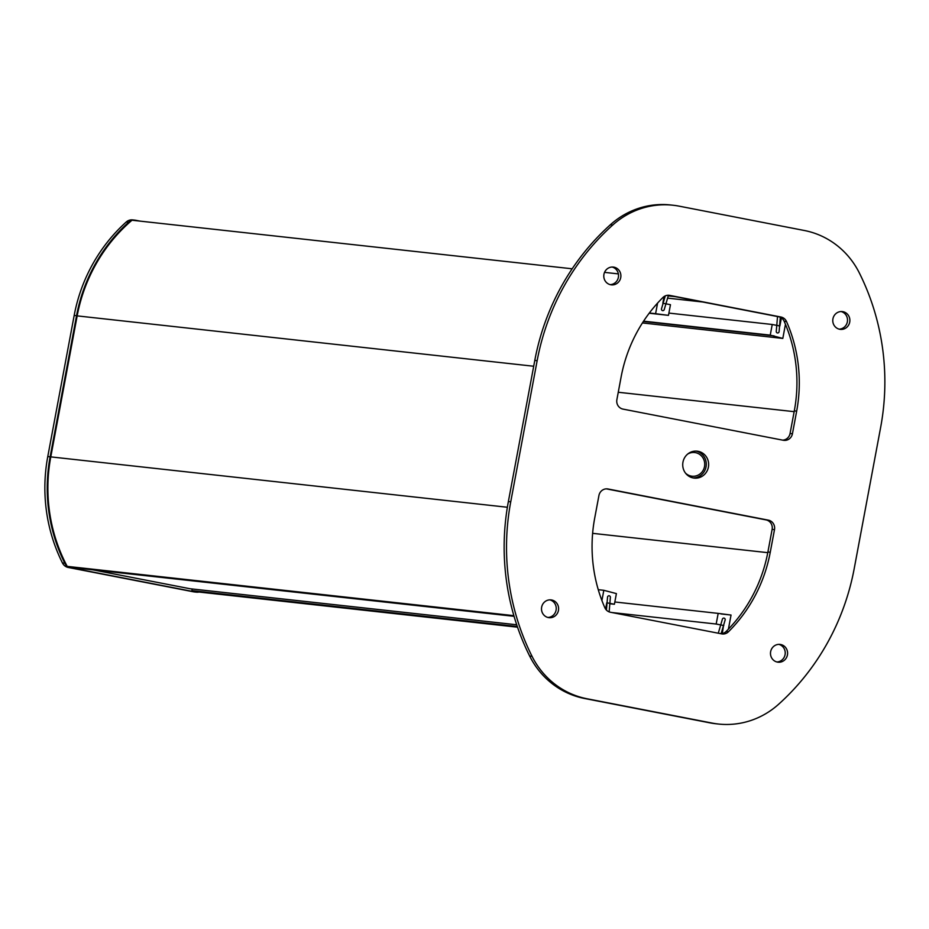 <?xml version="1.0" encoding="UTF-8"?>
<svg xmlns="http://www.w3.org/2000/svg" width="929" height="929" viewBox="0 0 929 929"><rect width="100%" height="100%" fill="white"/><g stroke="black" fill="none" stroke-linecap="round" stroke-linejoin="round"><path stroke-width="1.39" d="M687.634 454.095A11.926 11.403 -83.7 0 1 704.519 466.544A11.926 11.403 -83.7 0 1 685.532 473.151M598.264 589.694L603.827 590.31L601.911 600.552M609.842 603.745L614.406 604.256L616.403 593.596L603.827 590.31M605.592 609.064L606.776 602.77L614.406 604.256M572.171 268.795L131.988 220.231A162.575 155.468 -83.7 0 0 77.165 315.883L50.781 456.882A162.575 155.468 96.3 0 0 67.202 566.376L74.843 567.863L514.062 616.322M67.202 566.376L513.865 615.66M192.187 588.974L191.873 590.612L199.514 592.098L517.534 627.18M191.873 590.612L517.302 626.518M723.517 625.484L722.309 633.578M611.851 612.525L716.178 624.033L723.807 625.519M614.835 601.98L718.175 613.384L716.178 624.033M720.997 613.93L731.042 615.044L718.175 613.384M728.406 629.154L731.042 615.044M785.458 324.314L782.81 338.423L770.246 335.137L772.231 324.488L779.872 325.974L781.382 317.915M664.084 296.548L662.83 303.226L670.459 304.7L668.474 315.361L655.595 313.7L657.581 303.075M649.348 313.003L655.595 313.7M649.185 313.224L668.474 315.361M604.535 272.371L618.366 273.892M668.892 313.085L772.231 324.488M643.576 321.167L770.246 335.137M643.391 321.469L774.054 335.88M642.427 322.944L782.81 338.423M776.876 661.971A8.942 8.547 96.3 0 0 778.827 644.366M777.387 662.087A8.942 8.547 96.3 0 0 787.49 654.585A8.942 8.547 96.3 0 0 780.012 644.412A8.942 8.547 96.3 0 0 770.582 652.019A8.942 8.547 96.3 0 0 777.387 662.087M839.166 329.145A8.942 8.547 96.3 0 0 841.105 311.54M839.677 329.261A8.942 8.547 96.3 0 0 849.78 321.759A8.942 8.547 96.3 0 0 842.301 311.587A8.942 8.547 96.3 0 0 832.872 319.181A8.942 8.547 96.3 0 0 839.677 329.261M610.179 284.634A8.942 8.547 96.3 0 0 612.13 267.029M610.69 284.75A8.942 8.547 96.3 0 0 620.793 277.248A8.942 8.547 96.3 0 0 613.314 267.076A8.942 8.547 96.3 0 0 603.885 274.67A8.942 8.547 96.3 0 0 610.69 284.75M547.889 617.46A8.942 8.547 96.3 0 0 549.84 599.855M548.4 617.576A8.942 8.547 96.3 0 0 558.503 610.074A8.942 8.547 96.3 0 0 551.025 599.902A8.942 8.547 96.3 0 0 541.595 607.508A8.942 8.547 96.3 0 0 548.4 617.576M693.022 477.912A13.552 12.96 96.3 0 0 706.203 465.789A13.552 12.96 96.3 0 0 695.984 451.088M693.197 477.947A13.552 12.96 96.3 0 0 694.195 478.098A13.552 12.96 96.3 0 0 708.49 466.579A13.552 12.96 96.3 0 0 698.178 451.32A13.552 12.96 96.3 0 0 697.168 451.169A13.552 12.96 96.3 0 0 682.873 462.677A13.552 12.96 96.3 0 0 693.197 477.947M728.487 631.743A147.676 141.22 96.3 0 0 770.257 552.256L774.496 529.623A8.129 7.769 96.3 0 0 768.353 520.147L608.065 488.991A8.129 7.769 96.3 0 0 598.938 495.494L594.699 518.127A147.676 141.22 96.3 0 0 604.837 607.705A8.129 7.769 96.3 0 0 610.423 612.246L721.659 633.868A8.129 7.769 96.3 0 0 728.487 631.743L726.118 631.476A147.676 141.22 96.3 0 0 767.9 551.989L772.127 529.356A8.129 7.769 96.3 0 0 765.995 519.892L606.37 488.863M612.757 225.004A237.092 226.722 96.3 0 0 537.148 360.684L510.741 501.811A237.092 226.722 96.3 0 0 532.038 656.327A82.646 79.035 96.3 0 0 587.012 698.759L712.171 723.087A82.646 79.035 96.3 0 0 718.303 724.016A82.646 79.035 96.3 0 0 778.618 704.263A237.092 226.722 96.3 0 0 854.215 568.571L880.634 427.456A237.092 226.722 96.3 0 0 859.337 272.94A82.646 79.035 96.3 0 0 804.351 230.497L679.204 206.168A82.646 79.035 96.3 0 0 673.06 205.239A82.646 79.035 96.3 0 0 612.757 225.004L610.388 224.737A237.092 226.722 96.3 0 0 534.79 360.429L508.372 501.544A237.092 226.722 96.3 0 0 529.669 656.06A82.646 79.035 96.3 0 0 584.655 698.503L709.802 722.832A82.646 79.035 96.3 0 0 715.945 723.761L718.303 724.016M662.888 297.524A147.676 141.22 96.3 0 0 621.106 377.011L616.879 399.644A8.129 7.769 96.3 0 0 623.011 409.108L783.298 440.265A8.129 7.769 96.3 0 0 792.437 433.762L796.664 411.129A147.676 141.22 96.3 0 0 786.526 321.562A8.129 7.769 96.3 0 0 780.952 317.021L669.716 295.387A8.129 7.769 96.3 0 0 662.888 297.524M720.985 633.741A8.129 7.769 96.3 0 0 726.118 631.476M673.06 205.239L670.703 204.984A82.646 79.035 96.3 0 0 610.388 224.737M782.636 440.137A8.129 7.769 96.3 0 0 790.068 433.506L794.307 410.873A147.676 141.22 96.3 0 0 784.169 321.295A8.129 7.769 96.3 0 0 778.583 316.754L668.021 295.259M777.527 316.545L776.261 331.363A1.486 1.428 96.3 0 0 777.515 332.965A1.486 1.428 96.3 0 0 779.106 331.595L780.314 317.312M665.28 295.887L661.518 308.742A1.486 1.428 96.3 0 0 662.714 310.646A1.486 1.428 96.3 0 0 664.235 309.589L668.415 295.341M702.73 302.006L667.603 298.128M609.145 611.874L610.376 597.37A1.486 1.428 96.3 0 0 609.122 595.779A1.486 1.428 96.3 0 0 607.543 597.138L606.44 610.086M721.101 633.729L725.131 620.003A1.486 1.428 96.3 0 0 723.935 618.099A1.486 1.428 96.3 0 0 722.402 619.155L718.28 633.218M92.912 569.849L190.12 588.754A0.813 0.778 96.3 0 0 190.236 588.765M140.198 221.137L135.68 220.266A8.802 8.419 96.3 0 0 132.475 220.289M135.03 220.161L132.673 219.906A8.802 8.419 96.3 0 0 126.239 222.008A163.249 156.118 96.3 0 0 74.181 315.43L47.774 456.557A163.249 156.118 96.3 0 0 62.44 562.951A8.802 8.419 96.3 0 0 68.293 567.48L193.453 591.808A8.802 8.419 96.3 0 0 194.103 591.901L196.46 592.168A8.802 8.419 96.3 0 0 199.12 592.017M131.674 220.498A8.802 8.419 96.3 0 0 128.608 222.263A163.249 156.118 96.3 0 0 76.55 315.697L50.131 456.813A163.249 156.118 96.3 0 0 64.798 563.218A8.802 8.419 96.3 0 0 67.016 566.005M67.596 566.446A8.802 8.419 96.3 0 0 70.662 567.735L195.81 592.063A8.802 8.419 96.3 0 0 196.46 592.168M592.632 533.339L767.772 552.662M50.781 456.882L507.373 507.257M77.165 315.883L533.699 366.247M618.261 392.259L794.156 411.663M537.148 360.684L534.79 360.429M510.741 501.811L508.372 501.544M532.038 656.327L529.669 656.06M587.012 698.759L584.655 698.503M712.171 723.087L709.802 722.832M770.257 552.256L767.9 551.989M774.496 529.623L772.127 529.356M768.353 520.147L765.995 519.892M608.065 488.991L606.846 488.851M792.437 433.762L790.068 433.506M796.664 411.129L794.307 410.873M786.526 321.562L784.169 321.295M780.952 317.021L778.583 316.754M669.716 295.387L668.497 295.259M675.093 296.641L668.253 295.887M516.721 624.776L190.12 588.754M128.608 222.263L126.239 222.008M76.55 315.697L74.181 315.43M50.131 456.813L47.774 456.557M64.798 563.218L62.44 562.951M70.662 567.735L68.293 567.48M195.81 592.063L193.453 591.808M516.721 624.787L190.178 588.754"/></g></svg>
